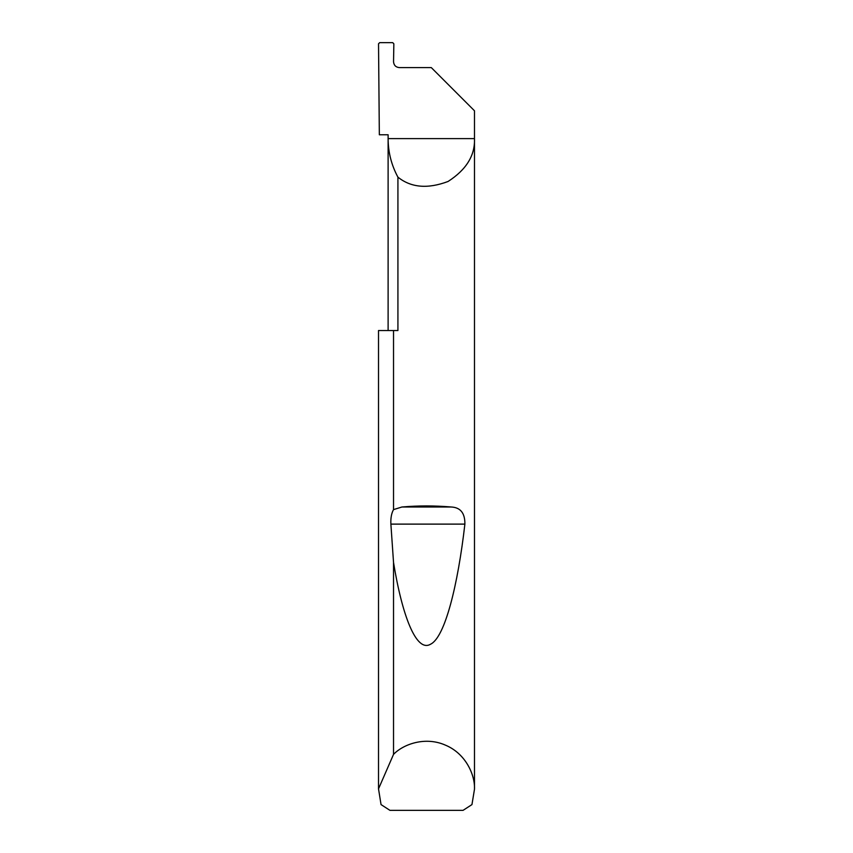 <?xml version="1.0" encoding="UTF-8"?>
<svg xmlns="http://www.w3.org/2000/svg" width="853" height="853" viewBox="0 0 853 853"><rect width="100%" height="100%" fill="white"/><g stroke="black" fill="none" stroke-linecap="round" stroke-linejoin="round"><path stroke-width="1.28" d="M388.115 330.537L388.115 138.612C388.168 152.282 391.442 165.13 397.924 177.157L397.924 330.537L393.532 330.537L393.532 509.604L401.966 506.991C418.322 505.584 434.678 505.584 451.034 506.991C460.428 507.364 465.045 513.079 464.885 524.115C457.933 584.753 445.042 637.34 430.573 644.207C416.125 652.886 402.008 614.821 393.532 562.49L390.887 524.115C390.589 518.144 391.474 513.303 393.532 509.604M474.481 789.238L471.954 804.592L463.062 810.35L389.938 810.35L381.046 804.592L378.519 788.854L393.532 754.372C403.426 744.072 425.444 736.235 445.479 745.17C465.738 753.594 475.164 774.972 474.481 789.238L474.481 110.783L431.298 67.6L399.3 67.6C395.824 67.238 393.905 65.318 393.542 61.842L393.851 43.823L392.711 42.65L379.681 42.65L378.529 43.791L379.34 134.774L388.115 134.774L388.115 138.612L474.481 138.612C475.132 155.417 466.335 169.694 448.081 181.465C427.758 189.121 411.039 187.681 397.924 177.157M393.532 754.372L393.532 562.49M378.519 789.238L378.519 330.537L393.532 330.537M378.519 788.854L378.519 330.537M401.966 506.991L451.034 506.991M390.887 524.115L464.885 524.115"/></g></svg>

